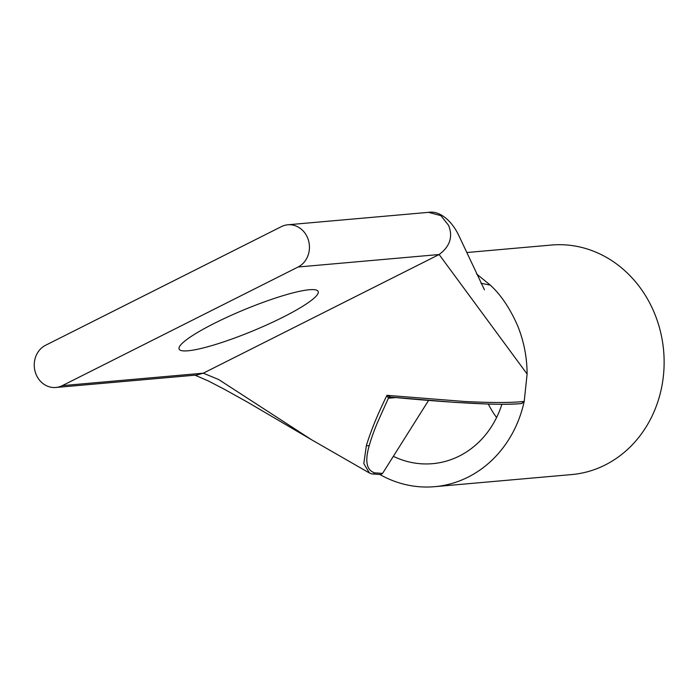 <?xml version="1.0" encoding="UTF-8"?>
<svg xmlns="http://www.w3.org/2000/svg" width="699" height="699" viewBox="0 0 699 699"><rect width="100%" height="100%" fill="white"/><g stroke="black" fill="none" stroke-linecap="round" stroke-linejoin="round"><path stroke-width="1.05" d="M476.543 273.938L490.279 285.105C500.606 294.471 509.65 307.831 517.4 325.184C523.787 340.745 527.02 357.023 527.107 374.026L439.129 254.523L203.304 373.179L218.77 379.583L311.562 439.741L369.448 473.005L363.803 463.629L366.39 445.516C370.907 430.767 377.757 414.035 386.958 395.328L464.704 401.497C492.323 402.869 512.157 402.834 524.206 401.392A115.204 102.5 84.9 0 1 434.656 486.679L571.677 474.569A115.204 102.5 -95.1 0 0 654.413 313.073A115.204 102.5 -95.1 0 0 551.38 245.043L467.019 252.505M434.656 486.679A115.204 102.5 84.9 0 1 380.029 474.612M281.391 226.625A22.106 19.668 84.9 0 1 287.805 224.79A22.106 19.668 84.9 0 1 307.577 237.843A22.106 19.668 84.9 0 1 298.115 267.001L62.29 385.647A22.106 19.668 84.9 0 1 55.876 387.482A22.106 19.668 84.9 0 1 34.95 370.889A22.106 19.668 84.9 0 1 45.566 345.28L281.391 226.625M309.316 289.744A75.247 11.446 -22.5 0 1 318.167 291.474A75.247 11.446 -22.5 0 1 268.451 324.144A75.247 11.446 -22.5 0 1 187.979 350.793A75.247 11.446 -22.5 0 1 179.127 349.063A75.247 11.446 -22.5 0 1 228.844 316.402A75.247 11.446 -22.5 0 1 309.316 289.744M527.107 374.026L524.206 401.392L521.533 403.489C500.554 406.18 436.91 401.576 390.662 397.076L386.958 395.328L388.382 398.229L377.477 422.554C374.096 430.567 371.379 438.142 369.325 445.289A2.831 2.071 15.6 0 1 366.39 445.516M501.882 404.275A92.111 81.949 84.9 0 1 432.62 463.673A92.111 81.949 84.9 0 1 393.345 456.325L382.58 473.398L380.763 474.551L371.885 473.913A2.831 2.63 -74.2 0 0 374.725 472.856C366.468 470.296 364.668 461.104 369.325 445.289M521.996 403.489C514.508 404.232 503.577 404.433 489.221 404.101L454.717 402.362L390.662 397.076M393.345 456.325L428.592 400.396M488.33 404.074A92.111 81.949 -95.1 0 0 496.57 417.548M390.409 397.067A2.831 2.525 -95.1 0 0 388.382 398.229L395.879 397.565M428.548 212.347L440.912 215.65L448.592 225.375C453.109 236.778 449.955 246.494 439.129 254.523L298.115 267.001M490.279 285.105L480.947 283.261M62.29 385.647L203.304 373.179L196.681 375.031M382.58 473.398L374.725 472.856M287.805 224.79L428.819 212.321M484.451 289.823L458.439 234.75C451.108 219.792 439.033 210.609 428.793 212.321M195.038 375.18L207.987 380.789L224.458 389.326L247.638 402.231L311.562 439.741M369.448 473.005L371.885 473.913M55.876 387.482L196.891 375.014"/></g></svg>
